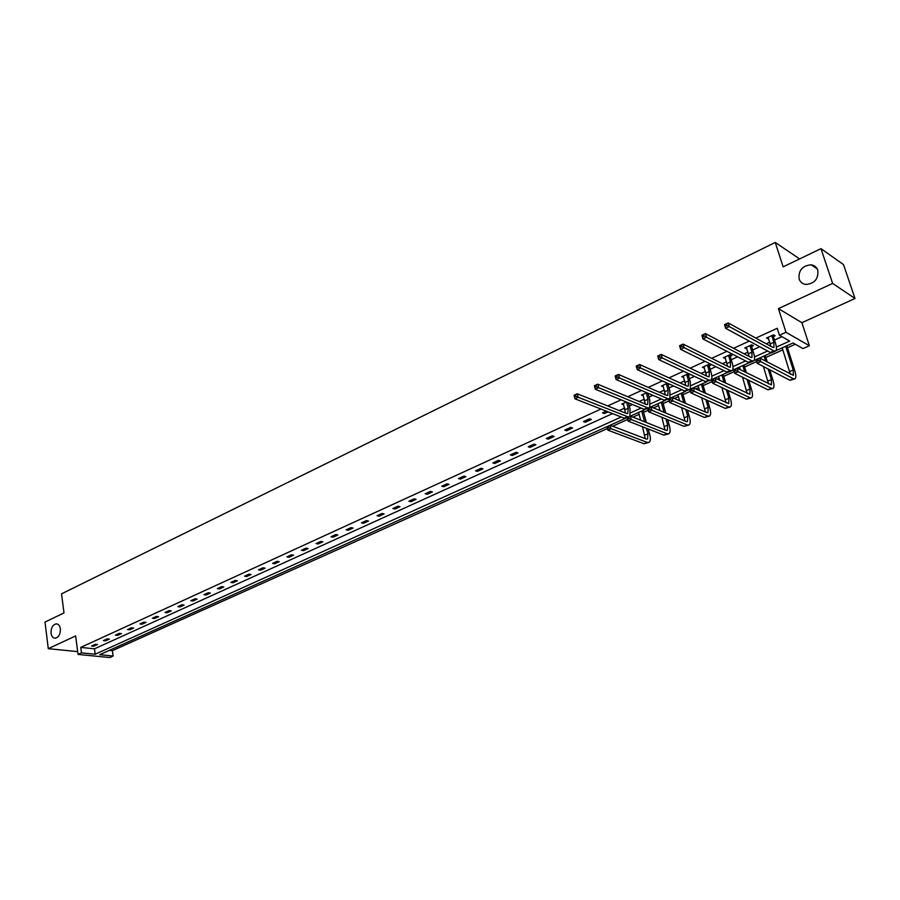 <?xml version="1.0" encoding="UTF-8"?>
<svg xmlns="http://www.w3.org/2000/svg" width="900" height="900" viewBox="0 0 900 900"><rect width="100%" height="100%" fill="white"/><g stroke="black" fill="none" stroke-linecap="round" stroke-linejoin="round"><path stroke-width="1.35" d="M60.379 628.819C60.491 634.185 58.748 637.312 55.17 638.224C52.954 638.077 51.581 636.413 51.053 633.24C50.94 627.874 52.684 624.758 56.273 623.857C58.466 624.004 59.839 625.669 60.379 628.819M817.785 270.202C818.606 278.865 814.613 283.624 805.815 284.468C802.496 283.95 800.269 282.139 799.144 279.034C798.345 270.36 802.361 265.624 811.192 264.814C814.455 265.343 816.649 267.142 817.785 270.202M109.339 650.363L112.376 650.678L113.119 656.033L109.71 657.551L78.041 654.413L75.634 635.929L48.285 648.664L45 622.069L63.99 612.934L61.538 593.842L775.238 242.449L783.146 266.85L820.969 248.648L843.491 264.589L855 298.485L832.624 283.41L778.433 308.632L785.981 332.28L809.37 345.746L802.969 348.604L793.058 342.979L776.002 350.64M820.969 248.648L832.624 283.41M48.285 648.664L77.681 651.634M778.433 308.632L801.9 322.695L855 298.485M801.9 322.695L809.37 345.746M112.376 650.678L607.387 428.58M612.653 426.218L627.615 419.501M632.891 417.139L639.079 414.36M643.567 412.346L648.191 410.265M653.479 407.891L658.609 405.596M663.12 403.571L669.127 400.871M674.415 398.498L678.465 396.686M682.999 394.65L690.424 391.32M695.722 388.935L698.648 387.63M703.204 385.582L712.102 381.589M717.413 379.204L719.168 378.416M723.735 376.369L734.164 371.689M744.626 366.998L756.619 361.609M765.866 357.469L782.842 349.853M787.466 347.771L795.308 344.25M798.93 259.256L798.592 258.233L775.238 242.449M109.384 639.09L107.224 638.842L103.388 640.597L105.547 640.834L109.384 639.09M133.65 628.031L131.501 627.773L127.564 629.561L129.713 629.82L133.65 628.031M158.558 616.68L156.42 616.399L152.381 618.244L154.519 618.525L158.558 616.68M184.129 605.036L181.991 604.732L177.851 606.623L179.977 606.926L184.129 605.036M210.386 593.066L208.26 592.751L204.007 594.686L206.123 595.012L210.386 593.066M237.352 580.781L235.249 580.433L230.873 582.435L232.987 582.773L237.352 580.781M265.084 568.148L262.991 567.776L258.491 569.835L260.584 570.195L265.084 568.148M293.58 555.165L291.51 554.771L286.886 556.875L288.968 557.269L293.58 555.165M322.897 541.811L320.839 541.384L316.08 543.555L318.15 543.971L322.897 541.811M353.059 528.064L351.022 527.614L346.129 529.841L348.176 530.291L353.059 528.064M384.109 513.923L382.095 513.439L377.055 515.734L379.08 516.217L384.109 513.923M416.081 499.354L414.09 498.836L408.892 501.21L410.895 501.716L416.081 499.354M449.021 484.346L447.053 483.795L441.709 486.236L443.678 486.776L449.021 484.346M482.974 468.877L481.039 468.293L475.515 470.812L477.461 471.386L482.974 468.877M517.984 452.925L516.071 452.306L510.39 454.905L512.303 455.512L517.984 452.925M554.108 436.466L552.229 435.814L546.356 438.491L548.235 439.144L554.108 436.466M591.39 419.479L589.545 418.781L583.481 421.549L585.326 422.246L591.39 419.479M623.768 404.73L621.821 404.055L626.344 401.996M669.217 384.019L668.205 384.48M663.457 386.651L661.444 385.976L667.462 383.231M709.29 365.771L710.786 365.085L709.087 364.241L702.394 367.301L704.486 367.954M751.77 346.41L753.334 345.701L751.68 344.812L744.75 347.974L746.921 348.615M600.975 409.039L80.752 647.393L94.466 648.821L612.54 413.606M619.245 410.558L624.679 408.082M629.246 406.012L632.509 404.539M639.191 401.501L644.389 399.139M648.967 397.058L652.815 395.314M659.475 392.287L664.414 390.049M669.015 387.956L673.47 385.931M680.096 382.928L684.788 380.801M689.411 378.697L694.485 376.391M701.077 373.399L705.499 371.396M710.145 369.293L715.86 366.694M722.43 363.713L726.57 361.834M731.227 359.719L737.606 356.816M744.143 353.846L747.99 352.103M752.681 349.976L759.746 346.759M766.249 343.811L769.793 342.202M774.495 340.065L781.965 336.679M776.374 347.074L789.694 341.066L779.456 335.25L777.24 328.286L755.831 338.096M749.273 341.1L733.545 348.3M726.964 351.315L711.653 358.335M705.038 361.361L690.143 368.19M683.494 371.228L669.004 377.876M662.332 380.936L648.236 387.394M641.531 390.465L627.806 396.754M621.079 399.836L607.725 405.945M773.572 336.476L775.148 335.756L773.528 334.845L766.485 338.051L768.69 338.704M730.35 356.175L731.88 355.478L730.192 354.611L723.386 357.716L725.524 358.369M688.579 375.199L690.053 374.524L688.32 373.714L681.739 376.718L683.798 377.381M643.444 395.764L641.464 395.089L646.729 392.692M608.119 411.863L604.327 413.584L602.494 412.875L606.296 411.142M572.591 428.04L570.735 427.365L564.773 430.088L566.64 430.762L572.591 428.04M535.905 444.757L534.004 444.127L528.233 446.76L530.134 447.39L535.905 444.757M500.344 460.957L498.42 460.361L492.817 462.915L494.752 463.511L500.344 460.957M465.874 476.662L463.916 476.1L458.483 478.586L460.44 479.137L465.874 476.662M432.428 491.906L430.447 491.377L425.183 493.774L427.162 494.303L432.428 491.906M399.983 506.689L397.969 506.194L392.861 508.522L394.864 509.017L399.983 506.689M368.471 521.044L366.446 520.571L361.474 522.844L363.51 523.305L368.471 521.044M337.871 534.983L335.824 534.544L330.998 536.749L333.056 537.188L337.871 534.983M308.137 548.528L306.067 548.123L301.376 550.26L303.446 550.665L308.137 548.528M279.236 561.701L277.144 561.319L272.588 563.4L274.68 563.783L279.236 561.701M251.123 574.504L249.019 574.155L244.586 576.169L246.69 576.529L251.123 574.504M223.774 586.969L221.67 586.631L217.35 588.6L219.465 588.938L223.774 586.969M197.167 599.096L195.041 598.781L190.834 600.694L192.971 601.009L197.167 599.096M171.259 610.898L169.121 610.605L165.026 612.472L167.164 612.765L171.259 610.898M146.025 622.395L143.876 622.125L139.894 623.947L142.043 624.206L146.025 622.395M121.433 633.6L119.284 633.341L115.403 635.119L117.551 635.366L121.433 633.6M97.481 644.512L95.321 644.276L91.53 646.009L93.69 646.234L97.481 644.512M779.456 335.25L785.981 332.28M78.041 654.413L81.461 652.86L95.186 654.232L621.236 417.026M80.752 647.393L81.461 652.86M630.697 412.762L641.104 408.071M650.475 403.841L661.298 398.959M670.579 394.774L681.84 389.7M691.031 385.549L702.731 380.272M711.821 376.178L723.982 370.688M732.971 366.637L745.616 360.945M754.481 356.94L767.61 351.022M625.23 418.433L99.72 654.694L113.119 656.033M771.21 352.8L754.054 360.517M749.273 362.655L732.465 370.215M727.717 372.353L711.259 379.755M706.523 381.881L690.401 389.126L690.278 381.701L688.534 375.705L686.801 374.895L688.545 380.902L688.309 386.134L687.038 386.089L639.653 364.489L640.654 368.055L688.028 389.498L689.918 389.565M685.688 391.252L669.893 398.351L669.87 390.949L668.171 384.975L666.405 384.188L668.115 390.173L667.8 395.381L666.506 395.359L618.491 374.423L619.459 377.966L668.587 399.004M665.19 400.466L649.732 407.419L649.8 400.027L648.135 394.099L646.357 393.334L648.023 399.274L647.64 404.483L646.312 404.471L597.701 384.188L598.646 387.697L648.27 408.082M645.053 409.522L629.887 416.329M94.466 648.821L95.186 654.232M767.666 337.511L768.116 338.963M745.976 347.411L746.415 348.851M724.646 357.142L725.085 358.571M703.688 366.705L704.104 368.123M683.077 376.11L683.482 377.527M662.805 385.358L663.199 386.764M642.859 394.459L643.252 395.854M623.273 403.47L623.633 404.798M603.956 412.211L604.327 413.584M584.966 420.874L585.326 422.246M566.291 429.401L566.64 430.762M547.898 437.782L548.235 439.144M529.796 446.04L530.134 447.39M511.976 454.174L512.303 455.512M494.438 462.184L494.752 463.511M477.157 470.059L477.461 471.386M460.147 477.821L460.44 479.137M443.385 485.471L443.678 486.776M426.881 492.998L427.162 494.303M410.614 500.423L410.895 501.716M394.594 507.735L394.864 509.017M378.81 514.935L379.08 516.217M363.251 522.034L363.51 523.305M347.918 529.031L348.176 530.291M332.809 535.928L333.056 537.188M317.902 542.722L318.15 543.971M303.221 549.428L303.446 550.665M288.731 556.031L288.968 557.269M274.455 562.545L274.68 563.783M260.37 568.969L260.584 570.195M246.476 575.314L246.69 576.529M232.785 581.558L232.987 582.773M219.263 587.722L219.465 588.938M205.931 593.809L206.123 595.012M192.78 599.816L192.971 601.009M179.797 605.734L179.977 606.926M166.984 611.584L167.164 612.765M154.35 617.344L154.519 618.525M141.862 623.036L142.043 624.206M129.555 628.661L129.713 629.82M117.394 634.207L117.551 635.366M105.39 639.686L105.547 640.834M93.544 645.086L93.69 646.234M768.06 337.331L770.895 346.365M771.896 336.082L773.842 342.248L773.933 347.501L772.762 347.389L728.201 322.931L729.315 326.588L773.865 350.876L775.597 351.045C776.79 350.055 776.745 347.423 775.474 343.147L773.528 336.994L771.941 335.565M773.696 334.935L773.528 336.994M726.93 325.485L729.315 326.588L725.636 328.309L724.523 324.652L728.201 322.931L725.018 324.72L725.456 326.183L726.93 325.485L726.48 324.022M725.456 326.183L725.636 328.309L770.31 352.474L772.054 352.642L775.339 351.169M758.441 360.551L757.991 359.1L756.54 359.764L756.99 361.204L758.441 360.551L760.759 361.609L757.125 363.24L756.011 359.64L759.645 358.009L760.759 361.609L793.384 378.709L794.981 378.844C796.174 377.865 796.117 375.188 794.801 370.822L786.836 345.78M785.7 346.286L793.238 369.979L793.35 375.322L759.645 358.009L757.991 359.1M782.201 347.85L790.335 374.197M756.99 361.204L757.125 363.24L789.829 380.25L794.734 378.945M746.303 347.265L749.081 356.423M750.071 346.027L751.972 352.159L751.972 357.412L750.769 357.311L705.454 333.608L706.545 337.241L751.849 360.787L753.626 360.923C754.864 359.921 754.864 357.289 753.626 353.036L751.725 346.916L750.116 345.521M751.894 344.925L751.725 346.916M704.171 336.15L706.545 337.241L702.934 338.929L701.854 335.295L705.454 333.608L702.293 335.385L702.72 336.836L704.171 336.15L703.732 334.699M702.72 336.836L702.934 338.929L748.35 362.351L750.139 362.486L753.356 361.046M724.916 357.019L727.616 366.3M728.617 355.815L730.462 361.901L730.384 367.155L729.169 367.065L683.123 344.093L684.18 347.692L730.204 370.519L732.026 370.631C733.32 369.608 733.354 366.986 732.15 362.756L730.305 356.681L728.663 355.309M730.474 354.746L730.305 356.681M681.817 346.624L684.18 347.692L680.636 349.358L679.59 345.746L683.123 344.093L679.984 345.848L680.4 347.287L681.817 346.624L681.401 345.184M680.4 347.287L680.636 349.358L726.773 372.06L728.606 372.173L731.756 370.755M735.919 370.654L735.48 369.225L734.051 369.866L734.49 371.295L735.919 370.654L738.225 371.7L734.648 373.309L733.567 369.731L737.134 368.123L738.225 371.7L771.424 388.271L773.055 388.384C774.304 387.382 774.293 384.716 773.021 380.374L769.714 369.787M767.295 362.036L765.248 355.478M764.066 356.006L765.686 361.192M768.105 368.944L771.413 379.553L771.446 384.885L737.134 368.123L735.48 369.225M760.635 357.548L761.006 358.718M763.425 366.514L768.566 383.918M734.49 371.295L734.648 373.309L767.936 389.79L772.808 388.496M713.79 380.588L713.363 379.159L711.967 379.789L712.384 381.218L713.79 380.588L716.085 381.623L712.575 383.197L711.518 379.642L715.028 378.067L716.085 381.623L749.835 397.665L751.511 397.755C752.805 396.743 752.839 394.076 751.601 389.767L748.688 380.25M746.393 372.78L744.019 365.017M742.815 365.569L744.761 371.959M747.056 379.451L749.97 388.969L749.914 394.301L715.028 378.067L713.363 379.159M739.44 367.088L740.227 369.675M742.523 377.201L747.158 393.457M712.384 381.218L712.575 383.197L746.404 399.161L751.252 397.879M703.89 366.615L706.523 375.986M707.535 365.434L709.335 371.486L709.166 376.718L707.918 376.661L661.196 354.386L662.22 357.964L708.941 380.081L710.798 380.171C712.136 379.136 712.215 376.515 711.034 372.308L709.245 366.266L707.58 364.928M709.403 364.399L709.245 366.266M659.869 356.906L662.22 357.964L658.732 359.595L657.72 356.017L661.196 354.386L658.069 356.13L658.485 357.559L659.869 356.906L659.464 355.478M658.485 357.559L658.732 359.595L705.566 381.6L710.516 380.306M692.055 390.341L691.639 388.924L690.266 389.554L690.671 390.96L692.055 390.341L694.339 391.365L690.885 392.906L689.861 389.385L693.304 387.832L694.339 391.365L728.617 406.912L730.327 406.98C731.678 405.945 731.745 403.29 730.53 398.993L727.976 390.465M725.794 383.22L723.15 374.4M721.901 374.963L724.14 382.433M726.311 389.678L728.876 398.228L728.741 403.549L693.304 387.832L691.639 388.924M718.582 376.459L719.741 380.317M721.913 387.608L726.097 402.817M690.671 390.96L690.885 392.906L725.242 408.375L730.058 407.093M683.224 376.043L685.766 385.504M688.691 373.882L688.534 375.705M638.314 367.009L640.654 368.055L637.234 369.652L636.232 366.098L639.653 364.489L636.548 366.221L636.952 367.65L638.314 367.009L637.92 365.58M636.952 367.65L637.234 369.652L684.709 390.983L689.636 389.689M670.691 399.926L670.298 398.52L668.936 399.127L669.341 400.534L670.691 399.926L672.964 400.939L669.577 402.457L668.576 398.947L671.962 397.429L672.964 400.939L707.749 416.002L709.504 416.048C710.887 415.001 710.989 412.335 709.819 408.071L707.569 400.421M705.499 393.401L702.619 383.636M701.347 384.21L703.822 392.636M705.893 399.668L708.143 407.329L707.929 412.639L706.748 412.605L671.962 397.429L670.298 398.52M698.074 385.673L699.548 390.679M701.617 397.744L705.386 412.009M669.341 400.534L669.577 402.457L704.441 417.442L709.222 416.16M662.895 385.324L665.359 394.853M668.284 383.603L668.171 384.975M617.141 376.931L619.459 377.966L616.095 379.53L615.139 375.998L618.491 374.423L615.409 376.144L615.803 377.561L617.141 376.931L616.759 375.514M615.803 377.561L616.095 379.53L664.211 400.207L668.621 399.127M649.699 409.354L649.316 407.947L647.977 408.555L648.371 409.95L649.699 409.354L651.96 410.344L648.63 411.84L647.651 408.353L650.981 406.856L651.96 410.344L687.229 424.935L689.018 424.957C690.446 423.9 690.592 421.245 689.456 417.004L687.476 410.152M685.508 403.335L682.436 392.715M681.12 393.3L683.798 402.593M685.766 409.421L687.746 416.284L687.454 421.582L686.261 421.56L650.981 406.856L649.316 407.947M677.914 394.74L679.646 400.781M681.615 407.632L685.012 421.043M648.371 409.95L648.63 411.84L683.977 426.353L688.736 425.081M642.893 394.447L645.278 404.044M648.202 393.334L648.135 394.099M596.34 386.685L598.646 387.697L595.339 389.239L594.405 385.729L597.701 384.188L594.641 385.897L595.012 387.304L596.34 386.685L595.957 385.279M595.012 387.304L595.339 389.239L644.04 409.275L647.707 408.532M629.066 418.613L628.695 417.218L627.379 417.814L627.761 419.197L629.066 418.613L631.316 419.591L628.043 421.065L627.097 417.6L630.36 416.126L631.316 419.591L667.046 433.733L668.869 433.733C670.342 432.652 670.523 430.009 669.409 425.79L667.676 419.659M665.798 413.032L662.569 401.636M661.23 402.244L664.076 412.312M665.955 418.95L667.688 425.093L667.327 430.38L666.101 430.38L630.36 416.126L628.695 417.218M658.069 403.661L660.026 410.625M661.905 417.296L664.965 429.919M627.761 419.197L628.043 421.065L663.851 435.127L668.576 433.856M623.227 403.414L625.511 413.066M628.447 402.863L626.636 402.334L628.256 408.24L627.795 413.438L626.456 413.438L577.271 393.772L578.183 397.271L628.403 417.015M629.887 416.34L630.056 408.971L628.436 403.076M575.887 396.259L578.183 397.271L574.942 398.79L574.02 395.291L577.271 393.772L574.222 395.471L574.594 396.866L575.887 396.259L575.528 394.864M574.594 396.866L574.942 398.79L624.217 418.196L627.143 417.78M608.783 427.714L608.423 426.33L607.129 426.915L607.5 428.287L608.783 427.714L611.021 428.681L607.804 430.132L606.881 426.69L610.099 425.239L611.021 428.681L647.201 442.373L649.046 442.35C650.554 441.27 650.779 438.626 649.699 434.43L648.18 428.974M646.391 422.516L643.028 410.423M641.655 411.041L644.636 421.819M646.436 428.287L647.955 433.755L647.516 439.031L646.279 439.043L610.099 425.239L608.423 426.33M638.55 412.447L640.699 420.255M642.499 426.735L645.232 438.649M607.5 428.287L607.804 430.132L644.051 443.745L648.754 442.485M773.842 342.248L770.31 343.845M773.865 350.876L770.31 352.474M793.238 369.979L789.716 371.52M793.384 378.709L789.829 380.25M751.972 352.159L748.496 353.734M751.849 360.787L748.35 362.351M730.462 361.901L727.054 363.454M730.204 370.519L726.773 372.06M771.413 379.553L767.959 381.071M771.424 388.271L767.936 389.79M749.97 388.969L746.561 390.465M749.835 397.665L746.404 399.161M709.335 371.486L705.982 373.005M708.941 380.081L705.566 381.6M728.876 398.228L725.535 399.701M728.617 406.912L725.242 408.375M688.545 380.902L685.249 382.399M688.028 389.498L684.709 390.983M708.143 407.329L704.857 408.78M707.749 416.002L704.441 417.442M668.115 390.173L664.875 391.635M667.474 398.745L664.211 400.207M687.746 416.284L684.506 417.713M687.229 424.935L683.977 426.353M648.023 399.274L644.827 400.725M647.246 407.835L644.04 409.275M667.688 425.093L664.504 426.488M667.046 433.733L663.851 435.127M628.256 408.24L625.117 409.657M627.367 416.779L624.217 418.196M647.955 433.755L644.816 435.127M647.201 442.373L644.051 443.745M811.192 264.814L817.234 268.92M56.273 623.857L57.094 623.959"/></g></svg>
